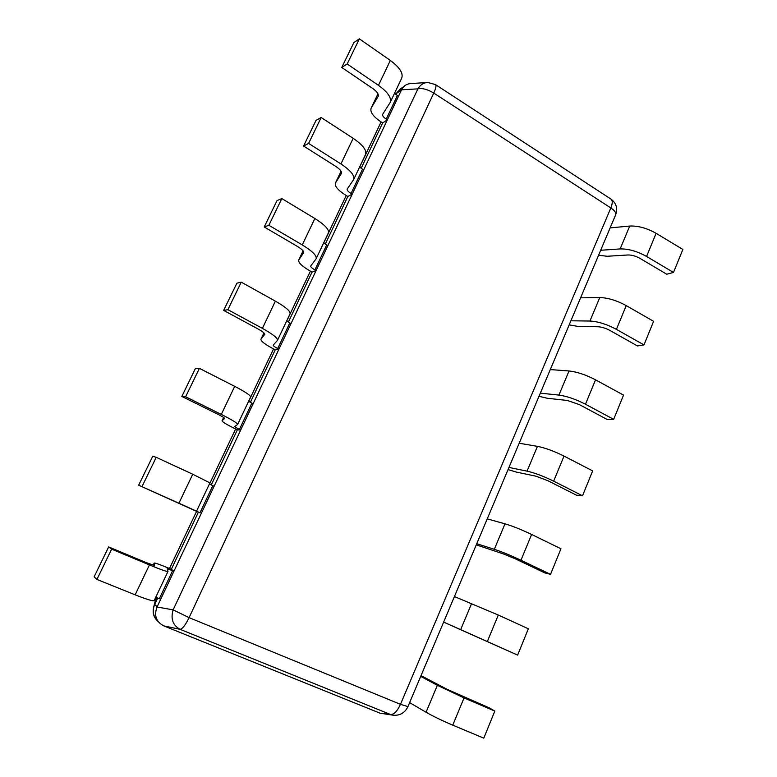 <?xml version="1.0" encoding="UTF-8"?>
<svg xmlns="http://www.w3.org/2000/svg" width="777" height="777" viewBox="0 0 777 777"><rect width="100%" height="100%" fill="white"/><g stroke="black" fill="none" stroke-linecap="round" stroke-linejoin="round"><path stroke-width="1.17" d="M404.04 86.364L400.204 89.083L396.717 93.221L401.476 89.977L157.032 606.992L173.125 609.858L189.093 617.637L400.476 704.331L407.944 706.614L615.607 214.928C616.346 212.947 614.753 210.625 610.829 207.954C612.674 203.321 612.703 200.359 610.936 199.077L435.441 84.576C436.499 85.402 435.946 88.238 433.76 93.075C427.496 89.306 422.202 87.908 417.88 88.869C420.26 84.868 423.523 82.731 427.661 82.449L410.703 83.595C406.594 83.848 403.545 85.917 401.554 89.802L401.476 89.977M401.447 88.199L397.125 92.424L395.959 94.512M157.731 598.037L154.623 604.613C152.243 610.499 153.001 615.705 156.886 620.231L158.12 621.532M156.371 597.532L153.739 606.915C152.292 612.694 153.652 617.462 157.818 621.221M153.739 606.915L155.915 598.164M171.338 569.298L170.027 568.745C160.363 564.685 155.079 562.801 154.186 563.072L154.584 565.501L146.037 562.538L108.663 546.921L94.134 576.816L96.931 579.438L111.635 549.154L149.427 564.928C160.985 569.696 167.172 571.853 167.997 571.406L167.172 568.745L172.601 570.687L159.363 598.678L160.693 599.232L173.931 571.25L171.338 569.298L198.388 512.169L138.675 485.198L178.904 503.205L192.735 474.232L209.936 482.896L196.542 511.179L178.904 503.205M211.276 484.945L237.364 429.827L236.111 429.225C226.942 424.728 222.251 421.911 222.037 420.794L224.67 418.463M250.379 402.34L275.233 349.835L274.019 349.203C265.122 344.454 260.761 341.142 260.926 339.258L264.792 334.275M288.364 322.096L312.043 272.076L310.858 271.426C302.234 266.453 298.174 262.655 298.698 260.052L303.739 252.574M325.281 244.124L347.834 196.474L346.688 195.794C338.306 190.608 334.547 186.363 335.402 183.071L341.54 173.252M361.169 168.318L382.653 122.931L381.536 122.222C373.397 116.832 369.92 112.17 371.095 108.246L378.263 96.202M396.066 94.6L396.639 93.386M392.919 715.161L380.06 713.189L390.481 714.481C393.92 714.655 397.251 711.266 400.476 704.331L610.829 207.954L433.76 93.075L189.093 617.637C185.45 625.067 182.44 628.962 180.06 629.321C172.815 625.291 170.503 618.803 173.125 609.858L417.88 88.869L401.554 89.802M380.06 713.189L163.801 625.893C156.148 621.872 153.885 615.578 157.032 606.992M394.609 93.153L397.377 95.552L386.227 119.114C383.43 117.249 382.245 115.647 382.653 114.306L390.151 102.545C391.783 97.912 387.888 92.172 378.467 85.334L347.164 63.986L341.754 67.463L372.785 88.52C377.107 91.637 378.904 94.27 378.176 96.416L378.108 96.523M386.227 119.114L387.364 119.823L382.653 122.931M387.364 119.823L398.504 96.261L397.377 95.552M390.151 102.545L401.709 78.166C403.448 73.291 399.669 67.376 390.345 60.441L359.362 38.85L347.164 63.986M341.754 67.463L353.846 42.589L359.362 38.85M359.634 166.968L362.519 169.231L351.058 193.454C348.183 191.657 346.892 190.2 347.193 189.083L353.681 179.526C354.934 175.66 350.68 170.464 340.928 163.937L308.605 143.415L303.564 146.027L335.586 166.278C340.064 169.25 342.026 171.639 341.462 173.426L341.414 173.524M351.058 193.454L352.224 194.143L347.834 196.474M352.224 194.143L363.675 169.92L362.519 169.231M353.681 179.526L365.569 154.438C366.948 150.311 362.81 144.94 353.166 138.306L321.173 117.512L308.605 143.415M303.564 146.027L316.016 120.406L321.173 117.512M323.669 242.871L326.68 244.988L314.899 269.91C311.927 268.191 310.538 266.88 310.722 265.996L316.132 258.78C316.987 255.73 312.364 251.107 302.253 244.91L268.861 225.281L264.209 226.971L297.28 246.348C301.923 249.184 304.05 251.301 303.681 252.719L303.632 252.787M314.899 269.91L316.084 270.571L312.043 272.076M316.084 270.571L327.865 245.658L326.68 244.988M316.132 258.78L328.37 232.945C329.361 229.623 324.854 224.815 314.86 218.502L281.828 198.582L268.861 225.281M264.209 226.971L277.049 200.573L281.828 198.582M286.664 320.959L289.811 322.921L277.69 348.552C274.621 346.921 273.125 345.775 273.203 345.143L277.457 340.394C277.894 338.228 272.873 334.217 262.393 328.37L227.884 309.693L223.65 310.402L257.818 328.846C262.626 331.517 264.938 333.362 264.753 334.372L264.724 334.421M277.69 348.552L278.914 349.194L275.233 349.835M278.914 349.194L291.035 323.562L289.811 322.921M277.457 340.394L290.064 313.782C290.647 311.324 285.751 307.109 275.398 301.146L241.249 282.158L227.884 309.693M223.65 310.402L236.878 283.187L241.249 282.158M248.591 401.311L251.874 403.108L239.394 429.496L234.567 426.602L237.616 424.485C237.597 423.251 232.168 419.891 221.299 414.423L185.616 396.765L181.828 396.435L217.142 413.888C222.125 416.385 224.621 417.929 224.65 418.512L224.631 418.541M239.394 429.496L240.656 430.108L237.364 429.827M240.656 430.108L253.127 403.729L251.874 403.108M237.616 424.485L250.612 397.066C250.748 395.512 245.445 391.948 234.703 386.354L199.407 368.356L185.616 396.765M181.828 396.435L195.474 368.366L199.407 368.356M209.392 484.042L212.82 485.664L199.971 512.839L196.513 511.169M199.971 512.839L198.388 512.169M201.272 513.422L214.112 486.256L212.82 485.664M141.987 486.635L156.226 457.313L192.735 474.232M138.675 485.198L152.758 456.235L156.226 457.313M96.931 579.438L135.14 594.832L149.427 564.928M167.997 571.406L154.186 600.572C153.186 601.369 146.843 599.456 135.14 594.832M159.363 598.678L155.73 597.309M154.186 563.072L153.156 565.267L154.186 563.072M172.601 570.687L173.931 571.25M108.663 546.921L111.635 549.154M598.581 255.235L607.177 256.264L628.039 254.973C631.798 254.924 635.79 256.06 640.015 258.401L666.734 274.213L673.504 272.445L682.866 249.446L656.118 233.323L646.561 256.449C637.189 251.253 628.389 248.747 620.143 248.922L600.679 250.272M610.13 227.894L629.729 226.049C638.014 225.68 646.814 228.098 656.118 233.323M673.504 272.445L646.561 256.449M569.172 324.873L577.68 326.359L598.105 326.758C601.796 326.981 605.798 328.244 610.11 330.546L637.431 345.94L643.978 344.92L653.593 321.319L626.233 305.604L616.414 329.351C606.856 324.252 598.028 321.484 589.937 321.037L570.891 320.784M580.594 297.824L599.776 297.552C607.915 297.785 616.744 300.476 626.233 305.604M643.978 344.92L616.414 329.351M539.005 396.299L547.426 398.28L567.375 400.466L579.409 404.623L607.361 419.58L613.665 419.347L623.543 395.104L595.541 379.827L585.46 404.225C575.699 399.223 566.851 396.173 558.916 395.085L540.336 393.152M550.291 369.58L569.026 370.959C577.01 371.843 585.848 374.796 595.541 379.827M613.665 419.347L585.46 404.225M508.041 469.599L516.375 472.095L535.809 476.155L547.872 480.701L576.476 495.192L582.517 495.794L592.666 470.891L564.015 456.089L553.651 481.157C543.686 476.262 534.819 472.921 527.059 471.144L508.954 467.433M519.182 443.24L537.441 446.357C545.26 447.911 554.118 451.155 564.015 456.089M582.517 495.794L553.651 481.157M476.262 544.852L503.379 553.923L515.462 558.886L544.755 572.863L550.524 574.349L560.945 548.756L531.614 534.459L520.959 560.227C510.771 555.448 501.893 551.796 494.318 549.29L476.738 543.715M487.237 518.871L504.992 523.824C512.626 526.097 521.503 529.642 531.614 534.459M550.524 574.349L520.959 560.227M443.628 622.115L517.628 655.108L528.35 628.787L498.29 615.034L487.334 641.53L443.638 622.086M454.428 596.551L498.29 615.034M517.628 655.108L487.334 641.53M420.716 676.378L437.344 685.314L464.034 697.901L494.823 711.081L489.549 708.002L446.96 689.238L421.027 675.631M437.344 685.314L426.058 712.247L409.625 702.612M426.058 712.247C433.226 716.326 442.123 720.629 452.758 725.164L483.799 738.15L494.823 711.081M169.512 568.531L196.591 511.363L169.493 568.521M209.508 484.1L235.625 428.991L209.499 484.09M273.523 348.951L248.689 401.369L273.543 348.951M310.382 271.154L286.752 321.027L310.402 271.163M346.221 195.513L323.747 242.948L346.231 195.522M381.08 121.94L359.712 167.045L381.099 121.95M163.801 625.893L180.06 629.321L390.481 714.481L393.968 715.287C400.398 715.471 405.06 712.577 407.944 706.614M154.72 604.409L157.129 606.788M371.095 108.246L377.972 93.823L371.192 108.061M378.467 85.334L390.345 60.441M341.084 171.202L335.489 182.925M340.928 163.937L353.166 138.306M298.698 260.052L303.079 250.854L298.766 259.936M302.253 244.91L314.86 218.502M260.926 339.258L263.947 332.906L260.975 339.18M262.393 328.37L275.398 301.146M222.037 420.794L223.621 417.472L222.076 420.755M221.299 414.423L234.703 386.354M629.729 226.049L620.143 248.922M599.776 297.552L589.937 321.037M569.026 370.959L558.916 395.085M537.441 446.357L527.059 471.144M504.992 523.824L494.318 549.29M471.639 603.447L460.664 629.632M464.034 697.901L452.758 725.164M395.92 94.473L397.125 92.424M435.441 84.576L427.661 82.449M615.607 214.928C617.89 208.421 616.336 203.127 610.936 199.077M341.074 171.193L335.402 183.071"/></g></svg>

